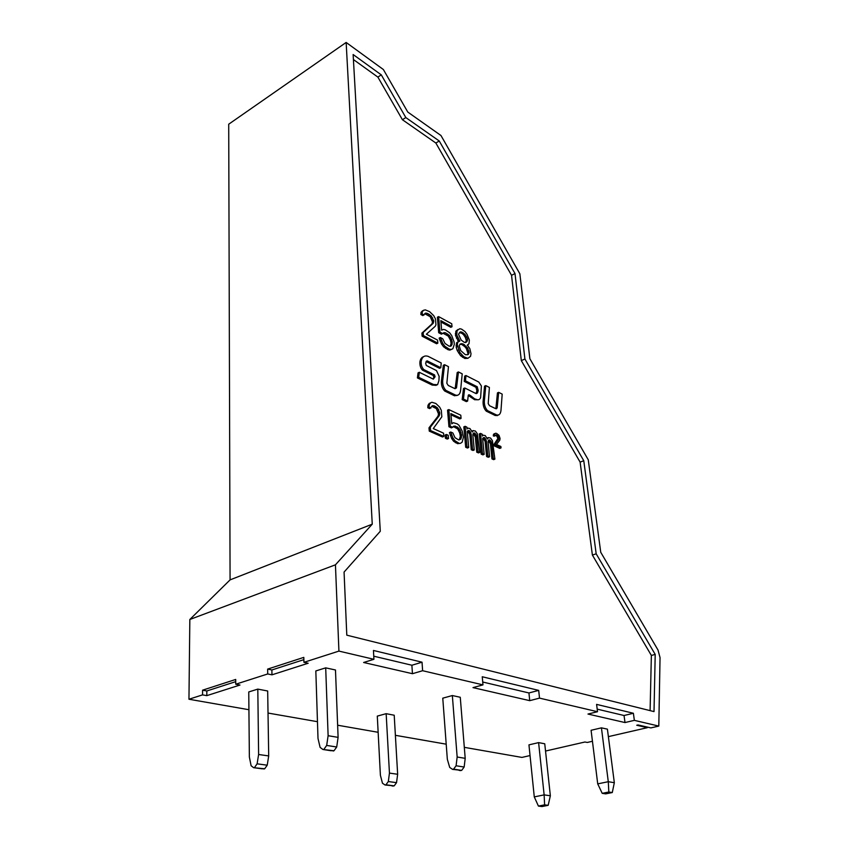 <?xml version="1.0" encoding="UTF-8"?>
<svg xmlns="http://www.w3.org/2000/svg" width="849" height="849" viewBox="0 0 849 849"><rect width="100%" height="100%" fill="white"/><g stroke="black" fill="none" stroke-linecap="round" stroke-linejoin="round"><path stroke-width="1.27" d="M303.942 662.326L303.804 657.381L267.647 669.097L267.722 673.957L271.967 674.828L308.166 663.249L303.942 662.326L338.921 651.098L373.921 659.302L363.627 662.485L412.444 673.703L422.622 670.721L482.975 684.867L472.989 687.616L529.734 700.658L539.518 698.122L597.516 711.717L587.975 714.051L625.002 722.552L634.362 720.355L658.803 726.086L650.875 727.901L638.055 724.95L636.739 725.258L647.341 727.689L608.372 736.635M267.722 673.957L235.735 684.22L239.991 685.037L206.816 695.639L202.55 694.875L188.956 699.236L189.836 619.483L230.079 579.878L228.71 124.209L346.148 42.45L372.255 524.173L230.079 579.878M530.041 755.557L521.933 757.414L464.307 747.343M446.203 744.18L395.379 735.308M378.145 732.294L337.626 725.216M317.462 721.692L268.029 713.054M248.927 709.722L188.956 699.236M592.443 741.273L587.232 742.461L584.95 742.005L545.536 751.047M612.288 792.541L614.326 782.704L607.406 729.153L601.432 727.848L591.084 730.278L597.717 783.871L602.206 793.337L605.677 793.868L612.288 792.541L608.829 792.011L602.206 793.337M548.178 805.319L550.354 795.768L544.75 743.788L538.606 742.61L528.948 744.87L534.276 796.903L538.425 806.083L542.002 806.55L548.178 805.319L544.612 804.852L538.425 806.083M453.578 769.141L452.581 769.374L449.715 767.454L447.338 759.335L442.764 698.175L452.347 695.543L460.264 697.273L465.199 758.337L464.159 767.029L461.665 770.393L453.578 769.141L456.093 765.766L464.159 767.029M385.945 784.784L385.022 784.996L382.464 783.213L380.394 775.254L377.296 716.11L386.157 713.68L394.212 715.229L397.65 774.267L396.536 782.651L394.18 785.866L385.945 784.784L388.322 781.547L396.536 782.651M325.698 667.855L335.482 669.988L338.104 737.356L328.117 735.712L325.698 667.855L315.828 670.943L318.004 738.45L320.105 747.396L322.938 749.487L331.386 750.781M257.809 689.112L267.679 691.001L268.698 755.928L258.616 754.496L257.809 689.112L248.757 691.946L249.362 757L251.113 765.745L253.628 767.687L262.437 768.844M235.725 681.641L206.827 690.969L206.816 695.639M647.363 727.094L647.341 727.689M597.187 709.138L624.047 715.505L625.002 722.552M482.72 682.012L528.938 692.964L529.734 700.658M373.751 656.192L411.892 665.234L412.444 673.703M206.827 690.969L202.582 690.184L202.55 694.875M303.868 659.652L271.871 669.978L267.647 669.097M271.967 674.828L271.871 669.978M658.803 726.086L660.044 657.614L658.007 650.026L600.742 552.264L588.261 459.797L529.861 358.702L519.853 273.792L440.971 135.511L407.775 112.057L383.366 69.522L346.148 42.45M372.255 524.173L335.44 564.818L189.836 619.483M235.735 684.22L235.714 679.444L202.582 690.184M335.44 564.818L338.921 651.098M497.058 415.692L496.877 415.129M496.569 408.73L496.633 408.167M373.921 659.302L373.454 650.461L422.038 662.199L411.892 665.234M482.975 684.867L482.253 676.759L538.691 690.386L528.938 692.964M597.516 711.717L596.592 704.383L633.386 713.266L624.047 715.505M422.038 662.199L422.622 670.721M633.386 713.266L634.362 720.355M538.691 690.386L539.518 698.122M655.205 654.42L596.178 553.813L583.772 460.731L524.915 359.01L515.003 273.569L439.251 140.987L405.833 117.576L381.275 74.85L353.131 54.538L380.278 531.272L344.068 572.077L346.795 635.169L654.017 711.6L655.205 654.42L651.363 655.439L650.101 710.624M596.178 553.813L592.39 555.066L651.363 655.439M353.417 59.547L377.879 77.11L402.415 119.72L435.855 143.025L511.544 275.309L521.318 360.634L580.122 462.121L583.772 460.731M580.122 462.121L592.39 555.066M430.56 430.549L430.305 427.249L439.304 415.628L439.814 413.378L438.53 413.951L438.01 416.19L429 427.822L429.254 431.112L442.509 436.991L443.815 436.428L430.56 430.549L429.254 431.112M438.53 413.951L436.344 408.602L431.716 406.278M439.814 413.378L437.638 408.029L434.306 405.854L432.523 405.652L429.647 408.602L427.8 407.753L427.97 405.334L429.244 403.434L431.908 402.256L435.866 403.498L439.655 407.127L441.31 410.364L441.841 416.795L433.277 428.575L443.539 433.17L443.815 436.428M419.332 372.287L433.319 379.142L435.081 376.744L434.529 374.887L423.768 369.57C421.868 367.553 420.998 364.868 421.168 361.515L421.189 361.228C422.102 356.782 424.426 355.158 428.14 356.357L441.236 363.001L440.79 367.713L427.174 360.857L425.625 363.075L426.272 365.473L436.482 370.567L439.135 376.33L438.912 380.734L437.553 384.746L433.468 384.48L418.684 377.317L419.332 372.287L418.048 372.891L417.4 377.911L432.183 385.075L436.28 385.34M423.704 356.591C421.635 357.291 420.372 359.042 419.926 361.833L419.894 362.12C419.724 365.473 420.595 368.158 422.494 370.164L433.255 375.481L433.818 377.338L433.234 379.1M440.79 367.713L439.527 368.296L426.06 361.536M458.885 443.125L454.926 440.748L452.973 438.01L450.734 432.024L449.439 432.576L451.668 438.551L453.621 441.289L457.59 443.677L460.604 443.274L457.59 443.677M450.734 432.024L452.878 432.99L455 437.67L458.609 439.899L460.901 439.071L461.612 435.696L460.328 436.248L459.288 439.899M460.328 436.248L459.691 432.884L457.653 428.894L453.44 426.633M461.612 435.696L460.105 430.103L457.473 427.058L453.992 426.081L451.445 427.907L448.951 426.771L447.54 410.152L448.824 409.589L460.795 415.214L461.071 418.366L459.797 418.918L450.978 414.811M461.071 418.366L450.872 413.601L451.753 423.821L453.366 422.717L451.721 423.513M447.221 439.071L445.417 438.275L445.141 435.017L446.436 434.465L448.251 435.272L448.516 438.519L447.221 439.071M458.46 371.936L462.217 373.847L460.593 390.476C460.052 394.212 458.407 395.772 455.658 395.146L445.958 390.434C443.613 388.014 442.52 384.809 442.669 380.808L444.589 364.688L448.474 366.662L446.839 383.26L448.23 385.446L454.799 388.577L456.486 387.908L458.46 371.936L457.208 372.509L455.17 388.704M444.589 364.688L443.327 365.282L441.395 381.392C441.247 385.393 442.34 388.598 444.685 391.007L454.385 395.708L457.261 395.422M467.608 428.055L469.964 428.543L472.256 432.014L473.105 430.592L475.44 431.069L477.318 433.743L479.749 452.4L478.04 451.636L476.597 436.418L475.737 434.221L473.965 432.799L472.84 434.699L474.262 449.959L472.532 449.195L471.121 433.913L468.818 430.432L467.258 431.536L468.722 447.497L467.428 448.028L465.687 447.264L463.841 426.856L465.125 426.304L466.854 427.111L467.024 429L467.608 428.055L466.971 428.331M471.832 431.133L473.105 430.592M479.749 452.4L478.465 452.92L476.745 452.167L475.313 436.959L473.095 433.531M474.262 449.959L472.967 450.49L471.248 449.726L469.837 434.455L467.587 431.005M482.943 435.134L485.235 435.59L487.485 439.018L488.302 437.606L490.563 438.052L492.409 440.684L494.893 459.129L493.227 458.386L491.72 443.337L490.871 441.162L489.151 439.782L488.069 441.66L489.555 456.751L487.878 456.009L486.392 440.896L484.132 437.479L482.635 438.583L484.163 454.364L482.879 454.884L481.181 454.13L479.25 433.956L480.523 433.414L482.211 434.2L482.391 436.078L482.943 435.134L482.328 435.388M494.893 459.129L493.609 459.638L491.953 458.906L490.446 443.857L488.313 440.504M489.555 456.751L488.271 457.271L486.594 456.529L485.119 441.427L482.954 438.042M494.118 445.831L493.98 444.43L497.864 438.54L496.888 436.237L495.455 435.304L496.707 434.784L494.044 436.237L493.311 434.837L495.657 433.234L496.729 433.468L499 435.325L500.061 438.455L499.796 440.175L496.506 444.494L500.889 446.5L501.037 447.89L499.764 448.41L494.118 445.831L495.392 445.311L495.243 443.91L493.98 444.43M465.485 380.84L465.952 375.534L464.7 376.107L464.233 381.413L475.981 387.303L476.905 390.858L476.045 393.586C477.159 393.713 477.87 392.62 478.157 390.307L477.223 386.751L465.485 380.84L464.233 381.413M468.245 395.454L474.612 399.72L478.327 399.783M465.952 375.534L478.794 382.05L481.404 385.998L480.608 397.597C479.749 399.815 478.167 400.335 475.864 399.168C474.135 399.529 468.998 392.97 468.255 395.326L467.619 401.068L466.345 401.619L462.185 399.603L463.48 388.545L464.743 387.982L476.013 393.575M498.681 392.344L502.183 394.116L500.974 410.523C500.507 414.068 499.032 415.554 496.538 414.991L487.528 410.619C485.331 408.305 484.259 405.206 484.323 401.312L485.787 385.605L489.395 387.431L488.207 403.615L489.523 405.716L495.625 408.624L497.164 407.945L498.681 392.344L497.45 392.885L495.869 408.719M485.787 385.605L484.546 386.157L483.07 401.853C483.007 405.748 484.068 408.847 486.275 411.16L495.285 415.522L497.832 415.257M423.396 335.588L423.152 332.521L433.17 323.331L433.765 321.357L432.534 321.973L431.929 323.947L421.9 333.137L422.133 336.204L436.588 343.749L437.84 343.145L423.396 335.588L422.133 336.204M432.534 321.973L430.21 316.709L424.712 313.706M433.765 321.357L431.441 316.093L427.822 313.546L425.869 313.058L422.866 315.605L420.849 314.512L421.062 312.326L422.484 310.798L425.232 309.843L429.562 311.636L433.669 315.595L435.441 318.831L435.94 324.817L435.304 326.196L426.389 334.219L437.585 340.109L437.84 343.145M452.018 326.716L440.833 320.625L441.639 330.176L443.433 329.423L445.332 329.879L449.63 332.755L451.71 335.578L454.109 341.956L454.321 344.344L452.878 348.727L451.106 349.512L449.227 349.098L444.887 346.254L442.764 343.41L440.398 337.541L442.743 338.783L445.014 343.442L448.962 346.084L450.458 346.307L452.124 344.323L451.7 339.536L449.514 335.525L445.587 332.861L444.08 332.628L441.438 334.188L438.689 332.723L437.394 317.208L438.625 316.592L451.753 323.777L452.018 326.716L450.787 327.321L440.939 321.973M449.227 349.098L447.975 349.692L449.864 350.106L452.878 348.727M447.975 349.692L443.634 346.848L441.522 344.004L439.145 338.146L440.398 337.541M452.347 342.731L451.106 343.325L450.278 346.275M451.106 343.325L450.458 340.131L448.272 336.13L443.136 333.275M456.741 334.899L457.07 330.59L459.776 328.712L461.601 329.157L465.019 331.577L467.046 334.347L469.348 340.035L468.998 343.728L467.353 345.087L469.815 348.631L471.015 353.757L470.548 356.315L467.895 358.31L463.798 356.729L459.776 352.346L457.282 344.779L457.77 342.211L459.829 341.054L456.741 334.899L455.51 335.493L458.513 341.531M455.51 335.493L455.849 331.184L458.046 329.444M466.069 357.917L464.827 358.49L467.895 358.31M464.827 358.49L460.604 355.72L457.229 350.541L456.2 347.156L456.539 342.794L459.129 341.245M381.275 74.85L377.879 77.11M405.833 117.576L402.415 119.72M435.855 143.025L439.251 140.987M511.544 275.309L515.003 273.569M524.915 359.01L521.318 360.634M430.305 427.249L429 427.822M439.304 415.628L438.01 416.19M439.708 412.094L438.424 412.667M438.827 409.823L437.543 410.396M437.638 408.029L436.344 408.602M435.76 406.544L434.476 407.117M434.306 405.854L433.011 406.438M430.942 408.029L429.095 407.17L427.8 407.753M429.095 407.17L429.265 404.75L427.97 405.334M429.265 404.75L430.539 402.851M418.684 377.317L417.4 377.911M456.762 442.18L455.457 442.732M454.926 440.748L453.621 441.289M452.973 438.01L451.668 438.551M451.668 434.932L450.373 435.484M460.901 439.071L459.617 439.623M461.432 437.468L460.147 438.01M461.506 434.423L460.211 434.964M460.975 432.343L459.691 432.884M460.105 430.103L458.821 430.655M458.938 428.342L457.653 428.894M457.473 427.058L456.189 427.609M455.351 426.092L454.066 426.644M452.74 427.355L450.246 426.219L448.951 426.771M450.246 426.219L448.824 409.589M453.366 422.717L457.197 423.863L459.012 425.317L462.206 431.059L463.427 437.129L462.185 442.117L460.604 443.274M448.516 438.519L446.712 437.723L445.417 438.275M446.712 437.723L446.436 434.465M468.722 447.497L466.971 446.723L465.687 447.264M466.971 446.723L465.125 426.304M478.04 451.636L476.745 452.167M476.597 436.418L475.313 436.959M476.14 435.006L474.856 435.537M475.737 434.221L474.453 434.752M474.994 433.277L473.721 433.807M472.532 449.195L471.248 449.726M471.121 433.913L469.837 434.455M470.654 432.491L469.37 433.032M470.25 431.695L468.966 432.237M469.508 430.751L468.224 431.292M468.818 430.432L467.629 430.942M484.163 454.364L482.465 453.61L481.181 454.13M482.465 453.61L480.523 433.414M488.302 437.606L487.029 438.126M493.227 458.386L491.953 458.906M491.72 443.337L490.446 443.857M491.263 441.936L489.99 442.467M490.871 441.162L489.597 441.692M490.149 440.238L488.875 440.758M487.878 456.009L486.594 456.529M486.392 440.896L485.119 441.427M485.936 439.495L484.662 440.026M485.543 438.721L484.259 439.241M484.811 437.787L483.537 438.317M484.132 437.479L483.007 437.946M501.037 447.89L495.392 445.311M495.243 443.91L498.925 438.975L497.663 439.495M498.925 438.975L499.127 438.02L497.864 438.54M499.127 438.02L499.074 437.458L497.801 437.988M499.074 437.458L498.671 436.482L497.408 437.012M498.671 436.482L498.151 435.717L496.888 436.237M498.151 435.717L497.334 435.07L496.071 435.601M497.334 435.07L496.707 434.784M495.317 435.717L493.258 435.877M494.532 435.346L494.574 434.306L493.311 434.837M494.574 434.306L495.084 433.489L493.821 434.019M495.084 433.489L495.657 433.234M467.619 401.068L463.448 399.041L462.185 399.603M463.448 399.041L464.743 387.982M497.164 407.945L495.922 408.486L497.164 407.934M423.152 332.521L421.9 333.137M433.17 323.331L431.929 323.947M433.669 320.158L432.428 320.773M432.735 317.929L431.494 318.555M431.441 316.093L430.21 316.709M429.414 314.417L428.172 315.032M427.822 313.546L426.58 314.172M425.869 313.058L424.765 313.61M424.107 314.979L422.091 313.886L420.849 314.512M422.091 313.886L422.303 311.7L421.062 312.326M422.303 311.7L423.725 310.161M442.679 333.583L439.931 332.118L438.689 332.723M439.931 332.118L438.625 316.592M451.106 349.512L449.864 350.106M446.892 347.878L445.64 348.472M444.887 346.254L443.634 346.848M442.764 343.41L441.522 344.004M441.384 340.375L440.132 340.969M451.509 345.713L450.32 346.286M452.124 344.323L450.883 344.917M452.241 341.531L451.01 342.126M451.7 339.536L450.458 340.131M450.777 337.34L449.535 337.934M449.514 335.525L448.272 336.13M447.911 334.103L446.68 334.708M445.587 332.861L444.345 333.466M459.022 340.056L457.781 340.651M457.717 337.669L456.486 338.263M456.582 333.126L455.351 333.721M457.07 330.59L455.849 331.184M468.043 344.896L467.438 345.182M463.798 356.729L462.556 357.312M461.845 355.137L460.604 355.72M459.776 352.346L458.545 352.929M458.471 349.958L457.229 350.541M457.441 346.562L456.2 347.156M457.282 344.779L456.04 345.363M457.77 342.211L456.539 342.794M460.699 350.563L465.411 354.744L468.255 354.542L469.147 352.76L467.64 348.037L462.96 343.856L460.105 344.015L459.182 345.787L460.699 350.563M466.579 336.862L464.923 334.304L461.867 332.086L460.423 331.853L458.481 334.145L461.177 340.088L464.244 342.296L465.698 342.518L467.024 341.553L467.491 339.027L466.579 336.862L465.358 337.456L466.377 340.778L465.348 342.465M469.147 352.76L467.152 354.85M467.916 353.343L466.398 348.61L464.796 346.636L461.729 344.439L459.946 344.312M461.506 343.643L460.275 344.227M462.96 343.856L461.729 344.439M464.467 344.662L463.236 345.246M466.027 346.052L464.796 346.636M467.64 348.037L466.398 348.61M468.977 350.987L467.746 351.571M464.923 334.304L463.692 334.888L465.358 337.456M463.374 332.904L462.143 333.487L463.692 334.888M462.143 333.487L459.5 332.49M467.491 339.027L466.26 339.611M467.597 340.194L466.377 340.778M467.024 341.553L465.793 342.136M461.867 332.086L460.646 332.67M455.786 395.199L454.512 395.772M614.326 782.704L608.287 781.706L608.829 792.011M601.432 727.848L608.287 781.706L597.717 783.871M550.354 795.768L544.135 794.876L544.612 804.852M538.606 742.61L544.135 794.876L534.276 796.903M452.581 769.374L461.665 770.393M460.657 770.616L459.097 770.383M452.347 695.543L457.155 757.011L456.093 765.766M457.155 757.011L465.199 758.337M385.022 784.996L394.18 785.866M393.257 786.078L391.941 785.909M386.157 713.68L389.447 773.099L388.322 781.547M389.447 773.099L397.65 774.267M338.104 737.356L336.703 747.003L334.007 750.76L322.938 749.487M334.007 750.76L332.978 751.025M323.978 749.221L326.685 745.433L328.117 735.712M268.698 755.928L267.223 765.193L264.697 768.769L253.628 767.687M264.697 768.769L263.752 769.014M254.573 767.432L257.109 763.824L258.616 754.496M432.183 385.075L433.468 384.48M433.255 375.481L434.529 374.887M423.768 369.57L422.494 370.164M421.168 361.515L419.894 362.12M427.174 360.857L426.166 361.345M455.223 388.471L456.486 387.908M454.385 395.708L455.658 395.146M445.958 390.434L444.685 391.007M441.395 381.371L442.669 380.787M475.981 387.303L477.223 386.751M475.864 399.168L474.612 399.72M495.285 415.522L496.538 414.991M487.528 410.619L486.275 411.16M483.07 401.853L484.323 401.312M336.703 747.003L326.685 745.433M267.223 765.193L257.109 763.824M433.818 377.338L435.081 376.744M419.926 361.833L421.189 361.228M441.395 381.392L442.669 380.808M476.905 390.858L478.157 390.307"/></g></svg>
